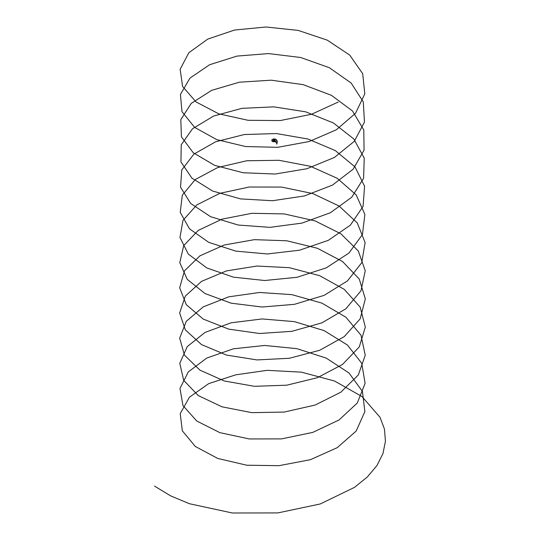 <?xml version="1.0" encoding="UTF-8"?>
<svg xmlns="http://www.w3.org/2000/svg" width="540" height="540" viewBox="0 0 540 540"><rect width="100%" height="100%" fill="white"/><g stroke="black" fill="none" stroke-linecap="round" stroke-linejoin="round"><path stroke-width="0.81" d="M274.948 140.785L275.015 140.744C273.638 141.061 273.091 140.798 273.382 139.948C274.766 139.631 275.312 139.894 275.022 140.738L275.015 140.738C275.326 139.941 274.806 139.671 273.456 139.921L273.49 140.758M274.948 140.852C275.292 140.083 274.793 139.793 273.456 139.988L273.179 140.353M271.789 140.387A2.417 1.397 0 0 0 271.789 140.42A2.417 1.397 0 0 0 272.498 141.406A2.106 1.215 0 0 0 275.636 141.305L275.798 141.325A6.966 4.023 180 0 1 275.9 141.98M275.873 142.358A0.695 0.405 0 0 0 277.263 142.425A8.357 4.826 0 0 0 277.29 142.007A8.357 4.826 0 0 0 277.29 141.98M276.899 143.303L276.851 143.836M276.649 143.728L276.831 143.343L276.831 143.721M276.757 143.195L276.872 144.045L276.899 143.039M276.615 142.978L276.899 144.025M276.662 142.952L276.885 143.971M276.676 143.708L276.824 143.35L276.831 143.822M272.551 141.548L272.471 140.764L272.504 141.527M277.06 142.763L276.5 142.803L277.034 142.695M338.182 102.08L311.594 114.251L280.314 120.555L248.069 120.299L218.768 113.819L196.067 101.959L182.581 86.441L180.144 69.275L188.831 52.745L207.806 39.076L234.576 30.031L266.011 27L298.222 30.409L327.281 40.156L349.731 55.107L362.705 73.724L364.804 93.866L355.563 113.265L336.312 129.789L309.231 141.52L277.722 147.319L245.565 146.543L216.662 139.59L194.623 127.373L181.966 111.638L180.434 94.446L189.999 78.064L209.702 64.699L236.972 56.093L268.61 53.575L300.713 57.51L329.36 67.716L351.149 83.032L363.278 101.851L364.473 122.013L354.368 141.264L334.395 157.464L306.821 168.757L275.117 174.042L243.088 172.746L214.603 165.328L193.239 152.759L181.42 136.829L180.799 119.617L191.228 103.397L211.64 90.356L239.389 82.202L271.208 80.19L303.183 84.645L331.391 95.31L352.505 110.977L363.791 129.985L364.075 150.161L353.106 169.236L332.431 185.112L304.391 195.953L272.511 200.725L240.631 198.909L212.591 191.032L191.916 178.126L180.947 162.007L181.231 144.794L192.517 128.75L213.631 116.046L241.839 108.344L273.814 106.853L305.633 111.821L333.382 122.945L353.795 138.942L364.223 158.126L363.602 178.301L351.783 197.188L330.419 212.726L301.934 223.108L269.906 227.36L238.201 225.038L210.627 216.709L190.654 203.465L180.549 187.184L181.744 169.978L193.874 154.123L215.663 141.77L244.31 134.528L276.413 133.556L308.05 139.036L335.327 150.606L355.023 166.928L364.588 186.273L363.056 206.429L350.399 225.126L328.361 240.307L299.457 250.222L267.307 253.962L235.791 251.12L208.71 242.352L189.459 228.791L180.218 212.348L182.318 195.169L195.291 179.523L217.748 167.528L246.8 160.744L279.011 160.299L310.446 166.293L337.216 178.294L356.191 194.933L364.878 214.427L362.441 234.549L348.955 253.031L326.255 267.853L296.953 277.297L264.708 280.517L233.415 277.162L206.84 267.962L188.332 254.097L179.969 237.512L182.972 220.374L196.769 204.944L219.868 193.313L249.311 187.009L281.61 187.083L312.809 193.583L339.059 206.017L357.284 222.953L365.101 242.582L361.753 262.663L347.45 280.915L324.108 295.367L294.435 304.331L262.109 307.024L231.073 303.17L205.025 293.544L187.265 279.382L179.786 262.676L183.695 245.592L198.302 230.384L222.035 219.139L251.843 213.314L284.195 213.914L315.137 220.914L340.841 233.773L358.317 250.999L365.243 270.743L360.997 290.763L345.883 308.779L321.921 322.839L291.89 331.324L259.531 333.497L228.757 329.144L203.263 319.093L186.273 304.654L179.672 287.827L184.484 270.817L199.901 255.859L224.235 244.998L254.394 239.659L286.774 240.779L317.439 248.285L342.576 261.549L359.276 279.052L365.317 298.904L360.173 318.85L344.257 336.616L319.7 350.285L289.339 358.276L256.952 359.924L226.483 355.077L201.555 344.615L185.341 329.913L179.638 312.984L185.341 296.062L201.555 281.353L226.483 270.898L256.952 266.045L289.339 267.692L319.7 275.69L344.257 289.359L360.173 307.125L365.317 327.065L359.276 346.916L342.576 364.419L317.439 377.69L286.774 385.189L254.394 386.309L224.235 380.97L199.901 370.116L184.484 355.151L179.672 338.141L186.273 321.314L203.263 306.875L228.757 296.831L259.531 292.478L291.89 294.644L321.921 303.129L345.883 317.196L360.997 335.212L365.243 355.232L358.317 374.976L340.841 392.202L315.137 405.054L284.195 412.061L251.843 412.655L222.035 406.829L198.302 395.584L183.695 380.376L179.786 363.299L187.265 346.586L205.025 332.431L231.073 322.799L262.109 318.944L294.435 321.638L324.108 330.608L347.45 345.053L361.753 363.312L365.101 383.387L357.284 403.015L339.059 419.951L312.809 432.385L281.61 438.885L249.311 438.959L219.868 432.655L196.769 421.031L182.972 405.594L179.969 388.456L188.332 371.878L206.84 358.013L233.415 348.806L264.708 345.458L296.953 348.671L326.255 358.121L348.955 372.938L362.441 391.419L364.878 411.548L356.191 431.042L337.216 447.674L310.446 459.682L279.011 465.676L246.8 465.224L217.748 458.447L195.291 446.452L182.318 430.799L180.218 413.62L189.459 397.177L208.71 383.623L235.771 374.821L267.138 370.339L301.374 372.148L334.469 380.983L361.976 396.536L380.032 417.305L384.44 429.044L385.445 441.241L382.975 453.539L376.94 465.581L367.335 476.989L354.443 487.397L320.267 503.962L277.884 512.912L232.409 513L189.466 503.732L170.674 495.882L154.555 486.115M272.504 141.325L272.498 141.338A2.417 1.397 180 0 1 271.789 140.353C272.416 138.983 273.787 138.652 275.906 139.361A2.417 1.397 180 0 1 276.338 139.705L276.345 139.712A8.357 4.826 180 0 1 277.29 141.946A8.357 4.826 180 0 1 277.263 142.364A0.695 0.405 180 0 1 275.873 142.29A6.966 4.023 0 0 0 275.9 141.946A6.966 4.023 0 0 0 275.798 141.257A6.98 4.03 180 0 1 275.886 142.283A0.682 0.398 0 0 0 277.25 142.351A8.35 4.819 0 0 0 276.332 139.705A2.403 1.391 0 0 0 275.9 139.367A2.403 1.391 0 0 0 272.504 139.367A2.403 1.391 0 0 0 272.504 141.325A2.093 1.208 0 0 0 275.623 141.224L275.636 141.305M275.623 141.224L275.636 141.237A2.106 1.215 180 0 1 272.498 141.338L272.606 141.52M271.789 140.42L271.789 140.353A2.417 1.397 180 0 1 272.498 139.367M275.906 139.361L277.29 142.007M275.9 141.946L275.873 142.391M273.173 140.319C272.99 140.744 273.604 140.886 275.015 140.738M276.662 143.228L276.662 143.964M276.649 143.208L276.649 143.937"/></g></svg>
